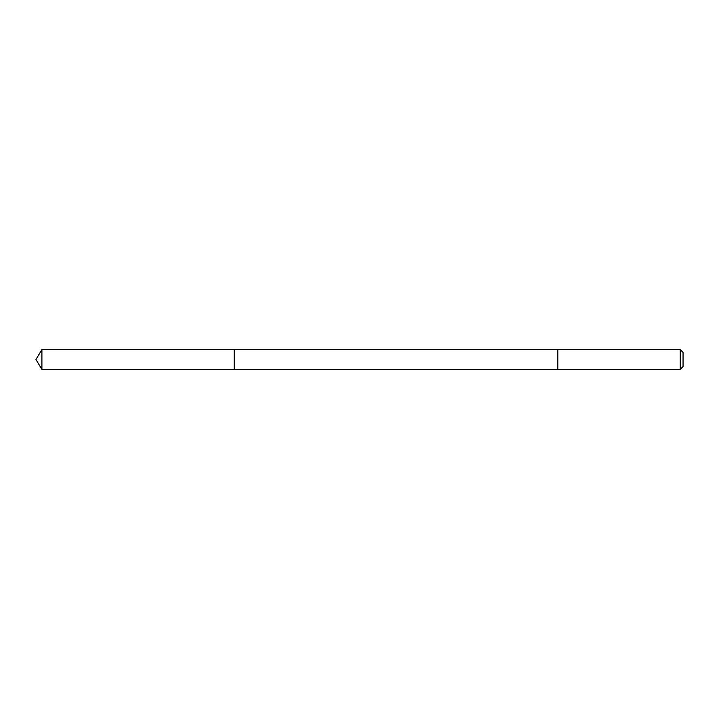 <?xml version="1.0" encoding="UTF-8"?>
<svg xmlns="http://www.w3.org/2000/svg" width="719" height="719" viewBox="0 0 719 719"><rect width="100%" height="100%" fill="white"/><g stroke="black" fill="none" stroke-linecap="round" stroke-linejoin="round"><path stroke-width="1.08" d="M234.259 365.998L234.259 349.587L41.909 349.587L41.909 369.413L234.259 369.413L234.259 349.587L557.809 349.587L557.809 369.413L234.259 369.413L234.259 365.998M557.809 349.587L557.809 369.413L680.192 369.413L680.192 349.587L557.809 349.587M680.192 349.587L683.05 352.445L683.05 366.555L680.192 369.413M234.259 369.413L41.909 369.413L35.95 359.5L41.909 369.413M35.95 359.5L41.909 349.587"/></g></svg>
